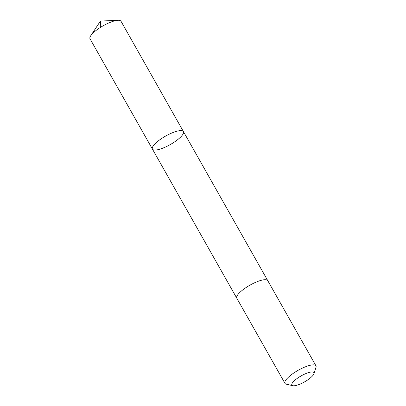 <?xml version="1.0" encoding="UTF-8"?>
<svg xmlns="http://www.w3.org/2000/svg" width="406" height="406" viewBox="0 0 406 406"><rect width="100%" height="100%" fill="white"/><g stroke="black" fill="none" stroke-linecap="round" stroke-linejoin="round"><path stroke-width="0.61" d="M175.717 131.569A17.803 4.847 -29.5 0 1 183.416 131.564A17.803 4.847 -29.5 0 1 170.307 144.551A17.803 4.847 -29.5 0 1 152.428 149.098A17.803 4.847 -29.5 0 1 159.05 140.334A17.803 4.847 -29.5 0 1 175.717 131.569A17.803 4.847 -29.5 0 1 183.416 131.564L121.003 21.254A17.803 4.847 150.5 0 0 118.055 20.3A17.803 4.847 150.5 0 0 113.304 21.254A17.803 4.847 150.5 0 0 90.721 35.769A17.803 4.847 150.5 0 0 90.015 38.788L152.428 149.098A17.803 4.847 -29.5 0 1 159.05 140.334A17.803 4.847 -29.5 0 1 175.717 131.569M313.934 373.738L315.985 367.354A17.803 4.847 150.5 0 0 315.939 365.801L267.767 280.653A17.803 4.847 150.5 0 0 249.883 285.2A17.803 4.847 150.5 0 0 236.779 298.187L284.951 383.33A17.803 4.847 150.5 0 0 286.26 384.167L292.792 385.7A12.662 3.446 150.5 0 0 297.339 385.106A12.662 3.446 150.5 0 0 313.934 373.738A12.662 3.446 150.5 0 0 301.186 375.87A12.662 3.446 150.5 0 0 292.792 385.7M315.939 365.801A17.803 4.847 150.5 0 0 298.06 370.348A17.803 4.847 150.5 0 0 284.951 383.33M100.318 27.486L100.444 21.061L90.721 35.769M100.444 21.061L118.055 20.3M267.721 280.576L183.416 131.564M236.739 298.105L152.428 149.098"/></g></svg>
